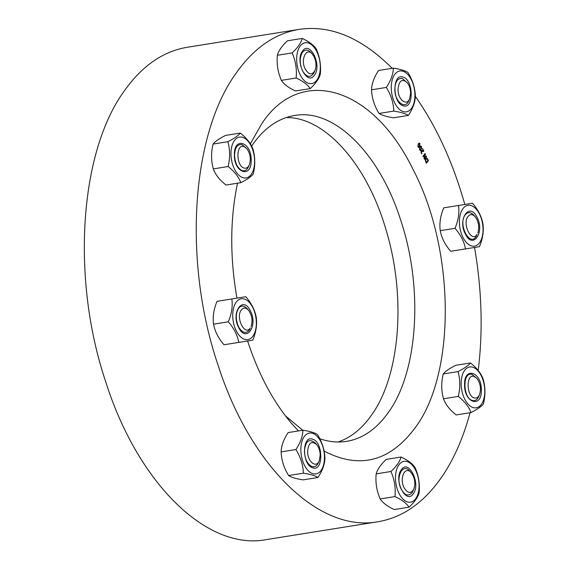 <?xml version="1.0" encoding="UTF-8"?>
<svg xmlns="http://www.w3.org/2000/svg" width="569" height="569" viewBox="0 0 569 569"><rect width="100%" height="100%" fill="white"/><g stroke="black" fill="none" stroke-linecap="round" stroke-linejoin="round"><path stroke-width="0.85" d="M286.179 117.57C324.97 116.858 367.268 164.477 386.067 230.004C406.351 296.378 400.178 375.483 371.621 414.965C362.062 428.613 350.895 437.625 338.114 441.992M476.957 378.492L472.178 374.516C462.362 370.782 462.654 398.371 472.455 400.498C475.165 401.173 477.27 399.836 478.771 396.479L479.539 394.623C478.301 397.397 476.559 398.506 474.318 397.944C466.217 396.188 465.975 373.378 474.091 376.465L476.957 378.492C480.456 383.442 481.317 388.826 479.539 394.623M464.581 384.9C464.261 403.222 482.057 408.535 481.346 389.907C481.666 371.585 463.863 366.272 464.581 384.9M473.18 407.596A20.676 11.501 80.9 0 0 483.088 380.362A20.676 11.501 80.9 0 0 462.618 374.253A20.676 11.501 80.9 0 0 473.18 407.596M483.43 403.919C481.452 406.451 477.306 409.339 470.99 412.568C468.927 406.835 464.695 401.451 458.287 396.408C460.371 387.795 460.278 379.523 458.017 371.607C464.34 368.378 468.486 365.49 470.456 362.958C476.865 367.994 481.097 373.378 483.159 379.11C485.421 387.034 485.513 395.306 483.43 403.919M470.456 362.958L455.677 365.319C449.361 368.556 445.214 371.436 443.237 373.968C441.153 382.588 441.245 390.853 443.507 398.777C445.57 404.509 449.802 409.893 456.21 414.936L470.99 412.568M458.287 396.408L443.507 398.777M458.017 371.607L443.237 373.968M411.28 472.839L409.972 471.317C402.66 461.943 395.007 478.045 401.358 489.44C405 495.542 408.585 496.616 412.112 492.647L413.862 488.977C411.01 493.92 407.774 493.536 404.168 487.825C398.912 478.401 405.242 465.086 411.28 472.839L412.895 475.286C415.057 480.065 415.384 484.632 413.862 488.977M401.252 469.859C393.371 479.902 406.188 505.165 413.322 493.65C421.202 483.607 408.378 458.337 401.252 469.859M399.082 493.536A20.676 11.501 80.9 0 0 418.756 490.386A20.676 11.501 80.9 0 0 404.018 461.338A20.676 11.501 80.9 0 0 399.082 493.536M409.061 507.192C406.536 503.309 401.842 499.774 394.971 496.588C395.804 487.882 394.466 479.518 390.953 471.502C396.486 466.331 399.843 461.509 401.031 457.028C407.902 460.214 412.596 463.749 415.121 467.633C418.635 475.648 419.972 484.013 419.14 492.718C417.952 497.199 414.595 502.022 409.061 507.192L394.281 509.561C387.411 506.374 382.717 502.84 380.192 498.956C376.678 490.94 375.341 482.576 376.173 473.87C377.361 469.389 380.725 464.567 386.251 459.396L401.031 457.028M394.971 496.588L380.192 498.956M390.953 471.502L376.173 473.87M316.663 444.588L315.347 443.066C309.131 438.116 305.489 440.868 304.415 451.338C304.948 459.361 307.53 464.446 312.161 466.594C314.87 467.27 316.976 465.933 318.469 462.583L319.245 460.726C316.35 468.792 307.388 461.623 307.623 451.423C308.512 442.774 311.52 440.491 316.663 444.588C318.875 447.334 320.055 450.861 320.198 455.179L319.245 460.726M312.509 439.183C301.691 435.065 302.018 465.485 312.822 467.825C323.64 471.936 323.313 441.523 312.509 439.183M300.845 449.972A20.676 11.501 80.9 0 0 318.761 472.754A20.676 11.501 80.9 0 0 318.384 437.781A20.676 11.501 80.9 0 0 300.845 449.972M303.398 473.173C303.078 464.944 300.581 457.063 295.908 449.524C300.425 442.739 302.765 436.302 302.936 430.214C309.949 431.309 314.785 432.753 317.452 434.545C322.125 442.077 324.622 449.965 324.942 458.194C324.771 464.283 322.431 470.727 317.915 477.512C315.247 475.72 310.411 474.276 303.398 473.173L288.618 475.542C291.285 477.334 296.129 478.778 303.135 479.873L317.915 477.512M302.936 430.214L288.156 432.575C283.647 439.36 281.299 445.797 281.129 451.893C281.456 460.122 283.952 468.003 288.618 475.542M295.908 449.524L281.129 451.893M248.525 310.283L247.216 308.761C243.945 305.333 241.007 305.254 238.411 308.512C235.53 313.754 235.594 319.878 238.603 326.883C242.245 332.986 245.829 334.06 249.357 330.091L250.296 327.922C244.947 336.564 235.338 317.609 241.249 310.077C243.397 307.381 245.822 307.452 248.525 310.283C252.024 315.24 252.885 320.617 251.107 326.421M250.346 310.845C242.92 294.977 230.566 312.73 238.71 327.559C246.135 343.42 258.49 325.674 250.346 310.845M236.021 302.423A20.676 11.501 80.9 0 0 241.683 337.794A20.676 11.501 80.9 0 0 255.886 317.381A20.676 11.501 80.9 0 0 236.021 302.423M228.34 321.791C231.675 313.832 232.842 306.214 231.839 298.953L245.794 296.719C251.448 303.241 254.933 310.105 256.242 317.324C257.252 324.586 256.086 332.204 252.743 340.162L238.795 342.396C237.479 335.184 233.994 328.313 228.34 321.791L213.56 324.159C214.869 331.371 218.354 338.242 224.015 344.764L238.795 342.396M231.839 298.953L217.059 301.321C213.716 309.28 212.55 316.89 213.56 324.159M246.79 148.601L242.003 144.633C237.394 144.021 234.905 147.599 234.542 155.351C235.075 163.374 237.657 168.46 242.287 170.615C244.99 171.29 247.095 169.946 248.596 166.596L249.371 164.74C248.134 167.514 246.391 168.616 244.151 168.061C236.05 166.304 235.801 143.495 243.916 146.574L246.79 148.601C250.289 153.559 251.149 158.936 249.371 164.74M251.171 160.017C251.491 141.695 233.688 136.382 234.407 155.017C234.087 173.339 251.889 178.652 251.171 160.017M242.572 137.321A20.676 11.501 80.9 0 0 232.664 164.562A20.676 11.501 80.9 0 0 253.134 170.672A20.676 11.501 80.9 0 0 242.572 137.321M227.849 141.717C234.165 138.487 238.311 135.607 240.289 133.068C246.69 138.111 250.929 143.495 252.992 149.227C255.253 157.151 255.339 165.415 253.255 174.036C251.285 176.568 247.138 179.448 240.822 182.685C238.76 176.952 234.52 171.561 228.112 166.525C230.196 157.912 230.111 149.64 227.849 141.717L213.069 144.085C210.985 152.698 211.071 160.97 213.332 168.893C215.395 174.626 219.634 180.01 226.042 185.046L240.822 182.685M240.289 133.068L225.509 135.436C219.186 138.665 215.039 141.546 213.069 144.085M228.112 166.525L213.332 168.893M312.466 54.254L311.151 52.732C307.879 49.304 304.948 49.219 302.345 52.483C299.465 57.725 299.529 63.849 302.544 70.855C306.911 77.761 310.823 78.223 314.273 72.249L315.048 70.392C312.196 75.336 308.96 74.952 305.347 69.24C300.098 59.816 306.421 46.502 312.466 54.254L314.074 56.701C316.243 61.48 316.563 66.047 315.048 70.392M314.501 75.065C322.381 65.022 309.564 39.752 302.431 51.274C294.55 61.317 307.374 86.58 314.501 75.065M316.67 51.381A20.676 11.501 80.9 0 0 296.997 54.532A20.676 11.501 80.9 0 0 311.734 83.586A20.676 11.501 80.9 0 0 316.67 51.381M302.217 38.443C309.081 41.629 313.782 45.164 316.307 49.048C319.814 57.064 321.158 65.428 320.319 74.134C319.138 78.614 315.774 83.437 310.247 88.608C307.722 84.724 303.021 81.189 296.15 78.003C296.99 69.29 295.645 60.933 292.139 52.917C297.672 47.746 301.029 42.924 302.217 38.443L287.437 40.812C281.904 45.982 278.547 50.805 277.359 55.285C276.527 63.991 277.864 72.355 281.371 80.371C283.895 84.248 288.597 87.79 295.467 90.976L310.247 88.608M292.139 52.917L277.359 55.285M296.15 78.003L281.371 80.371M407.084 82.505L402.304 78.529C397.688 77.925 395.206 81.495 394.836 89.255C394.552 101.581 405.398 110.258 408.898 100.5L409.666 98.643C406.771 106.709 397.809 99.539 398.044 89.34C398.933 80.691 401.942 78.408 407.084 82.505C409.296 85.25 410.477 88.785 410.619 93.096L409.666 98.643M403.243 105.742C414.061 109.86 413.734 79.44 402.93 77.1C392.112 72.981 392.439 103.402 403.243 105.742M414.908 94.945A20.676 11.501 80.9 0 0 396.991 72.163A20.676 11.501 80.9 0 0 397.368 107.143A20.676 11.501 80.9 0 0 414.908 94.945M407.873 72.462C412.546 79.994 415.043 87.882 415.37 96.111C415.199 102.2 412.852 108.643 408.336 115.429C405.669 113.636 400.832 112.193 393.819 111.09C393.499 102.861 391.003 94.98 386.33 87.441C390.846 80.656 393.186 74.219 393.357 68.131C400.37 69.226 405.213 70.67 407.873 72.462M393.357 68.131L378.577 70.492C374.068 77.277 371.721 83.721 371.55 89.81C371.877 98.039 374.374 105.926 379.039 113.459C381.707 115.251 386.55 116.695 393.563 117.79L408.336 115.429M393.819 111.09L379.039 113.459M386.33 87.441L371.55 89.81M475.222 216.81L473.906 215.288C470.634 211.86 467.704 211.775 465.101 215.032C457.953 224.143 469.581 247.067 476.054 236.619L476.993 234.442C471.644 243.084 462.028 224.136 467.938 216.604C470.086 213.901 472.512 213.972 475.222 216.81C478.721 221.761 479.582 227.145 477.804 232.941M465.406 234.079C472.832 249.947 485.186 232.195 477.042 217.365C469.617 201.497 457.256 219.25 465.406 234.079M479.731 242.494A20.676 11.501 80.9 0 0 474.069 207.13A20.676 11.501 80.9 0 0 459.866 227.543A20.676 11.501 80.9 0 0 479.731 242.494M482.939 223.845C483.942 231.114 482.775 238.724 479.439 246.683L465.485 248.916C464.176 241.704 460.691 234.833 455.029 228.311C458.372 220.352 459.539 212.742 458.529 205.473L472.483 203.24C478.145 209.762 481.623 216.633 482.939 223.845M458.529 205.473L443.749 207.841C440.413 215.8 439.247 223.418 440.25 230.68C441.565 237.899 445.05 244.762 450.705 251.285L465.485 248.916M455.029 228.311L440.25 230.68M418.507 144.49L418.002 145.593L418.656 146.774L419.83 144.875L419.175 143.68L418.507 144.49M419.702 143.936L419.054 143.694L419.588 143.957L419.054 143.694L417.881 145.607L418.421 146.83M418.123 146.503L418.656 146.774M418.002 146.525L418.535 146.788M417.909 146.852L418.208 143.943L419.161 143.018L419.922 143.594L419.623 146.503L418.677 147.428L417.909 146.852M419.097 143.032L419.801 143.608L419.502 146.525L418.613 147.435M420.142 147.471L419.623 148.559L420.271 149.754L421.465 147.904L420.818 146.688L420.142 147.471M421.345 146.966L420.697 146.702L421.231 146.987L420.697 146.702L420.022 147.492L419.502 148.573L420.15 149.775L419.616 149.491M419.737 149.469L420.271 149.754M419.517 149.811L419.844 146.916L420.797 146.027L421.565 146.624L421.238 149.519L420.292 150.408L419.517 149.811M420.733 146.041L421.444 146.646L421.117 149.533L420.235 150.415M423.002 156.383L425.071 153.523L425.377 154.149L424.517 158.481L426.302 156.013L426.558 156.532L424.488 159.398L424.097 158.602L424.894 154.64L423.258 156.902L423.002 156.383M424.894 154.64L423.215 156.816M426.558 156.532L424.446 159.306M426.224 156.119L426.437 156.553M424.517 158.481L425.377 154.149M424.993 153.63L425.263 154.171M425.704 160.664L426.323 162.393L425.584 160.686L426.081 159.121L425.584 160.686M426.323 162.393L427.945 160.266L427.042 158.836L426.081 159.121L427.042 158.836M426.921 158.851L425.961 159.142L426.921 158.851M426.466 158.075L427.106 158.239L428.464 160.515L426.345 163.282L425.32 160.558L425.804 158.523L427.106 158.239L428.343 160.529L426.309 163.196M426.409 158.082L426.985 158.26M421.771 153.104L421.821 153.794L421.152 152.919L421.067 150.87L421.579 150.486L423.293 150.842L422.475 148.466L423.791 151.013L423.507 151.432L421.373 151.404L421.757 153.73M423.293 150.842L421.579 150.486M421.458 150.501L422.084 150.543M422.511 151.155L421.252 151.425L422.39 151.176L421.252 151.425L421.65 153.118M423.791 151.013L423.421 151.404M422.397 148.58L423.67 151.027M392.155 68.323C361.72 37.824 330.738 24.837 299.216 29.353C274.813 33.464 253.746 48.116 236.021 73.301C191.077 135.209 183.126 261.875 217.756 364.224C249.763 465.214 318.718 532.975 378.029 521.73C402.432 517.619 423.5 502.968 441.224 477.782C453.543 460.022 463.145 438.336 470.044 412.717M478.202 370.504C483.074 330.973 481.851 289.955 474.546 247.472M464.823 204.47C453.024 162.656 436.53 126.631 415.349 96.381M324.067 451.032C359.615 469.574 390.121 461.644 415.576 427.227C456.267 372.375 454.937 248.568 412.795 168.986C372.702 86.467 300.247 64.83 261.669 123.864L250.332 143.857M237.508 183.211C230.018 219.008 229.833 257.316 236.953 298.135M247.622 340.98C258.561 374.438 273.291 402.013 291.819 423.713L298.448 430.932M251.612 146.141L252.672 144.597C264.4 127.925 278.341 118.238 294.493 115.514C333.747 108.074 379.374 152.919 400.555 219.748C423.471 287.473 418.208 371.301 388.471 412.269C376.735 428.934 362.794 438.628 346.649 441.352C337.865 442.746 328.903 441.871 319.771 438.742M302.751 430.242L285.453 415.875M378.029 521.73L266.114 539.647C206.803 550.884 137.847 483.124 105.841 382.133C71.21 279.792 79.162 153.125 124.099 91.218C141.83 66.032 162.898 51.381 187.301 47.27L299.216 29.353"/></g></svg>
